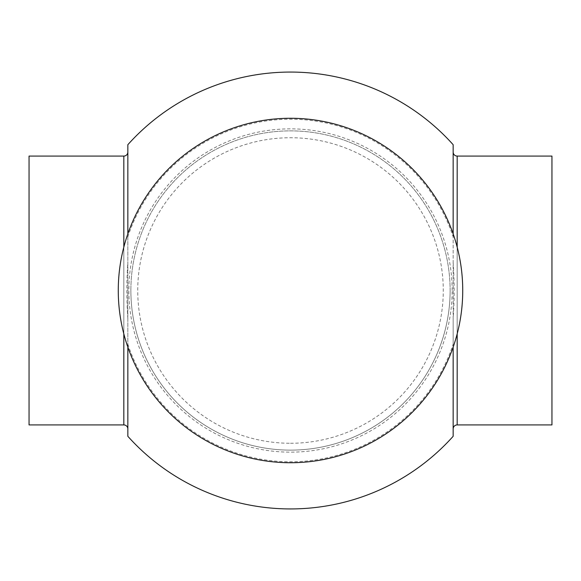 <?xml version="1.0" encoding="UTF-8"?>
<svg xmlns="http://www.w3.org/2000/svg" width="581" height="581" viewBox="0 0 581 581"><rect width="100%" height="100%" fill="white"/><g stroke="black" fill="none" stroke-linecap="round" stroke-linejoin="round"><path stroke-width="0.44" stroke-dasharray="2.9 2.18" d="M453.151 262.358C454.495 281.349 454.495 300.108 453.151 318.642L453.151 236.823A171.279 171.279 0 0 0 127.849 236.823L127.849 233.867M127.849 347.133L127.849 236.823M450.122 290.5A159.622 159.622 0 0 0 290.5 130.878A159.622 159.622 0 0 0 130.878 290.5A159.622 159.622 0 0 0 290.5 450.122A159.622 159.622 0 0 0 450.122 290.5A159.622 159.622 0 0 0 290.5 130.878A159.622 159.622 0 0 0 130.878 290.5A159.622 159.622 0 0 0 290.5 450.122A159.622 159.622 0 0 0 450.122 290.5A159.622 159.622 0 0 1 290.5 450.122A159.622 159.622 0 0 1 130.878 290.5M118.27 290.5A172.23 172.23 0 0 0 290.5 462.73A172.23 172.23 0 0 0 462.73 290.5A172.23 172.23 0 0 0 290.5 118.27A172.23 172.23 0 0 0 118.27 290.5M290.5 443.267A152.767 152.767 0 0 0 443.267 290.5A152.767 152.767 0 0 0 290.5 137.733A152.767 152.767 0 0 0 137.733 290.5A152.767 152.767 0 0 0 290.5 443.267M127.849 344.177A171.279 171.279 0 0 0 453.151 344.177L453.151 347.133M453.151 436.302L453.151 144.698M453.151 233.867L453.151 236.823M551.95 156.078L551.95 424.922M127.849 144.698L127.849 436.302M127.849 318.642C126.505 299.651 126.505 280.892 127.849 262.358M453.151 318.642L453.151 344.177M29.05 424.922L29.05 156.078M457.182 424.922L457.182 156.078M457.182 247.15L457.182 333.85M123.818 247.15L123.818 333.85M123.818 424.922L123.818 156.078M452.141 290.5A161.641 161.641 0 0 0 290.5 128.859A161.641 161.641 0 0 0 128.859 290.5A161.641 161.641 0 0 0 290.5 452.141A161.641 161.641 0 0 0 452.141 290.5"/><path stroke-width="0.87" d="M127.849 152.048A4.031 4.031 0 0 1 123.818 156.078L29.05 156.078L29.05 424.922L123.818 424.922A4.031 4.031 0 0 1 127.849 428.952M453.151 152.048A4.031 4.031 0 0 0 457.182 156.078L551.95 156.078L551.95 424.922L457.182 424.922A4.031 4.031 0 0 0 453.151 428.952M118.27 290.5A172.23 172.23 0 0 0 290.5 462.73A172.23 172.23 0 0 0 462.73 290.5A172.23 172.23 0 0 0 290.5 118.27A172.23 172.23 0 0 0 118.27 290.5M453.151 347.133L453.151 436.302A218.434 218.434 0 0 1 127.849 436.302L127.849 347.133M127.849 233.867L127.849 144.698A218.434 218.434 0 0 1 453.151 144.698L453.151 233.867M457.182 156.078L457.182 247.15M457.182 333.85L457.182 424.922M123.818 156.078L123.818 247.15M123.818 333.85L123.818 424.922"/></g></svg>
